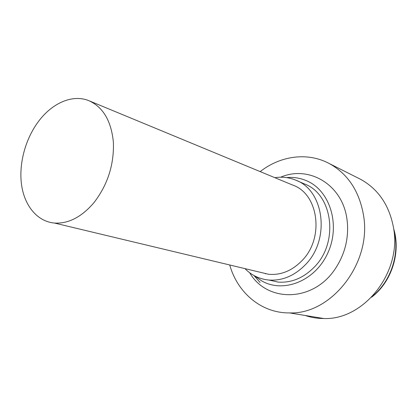 <?xml version="1.0" encoding="UTF-8"?>
<svg xmlns="http://www.w3.org/2000/svg" width="417" height="417" viewBox="0 0 417 417"><rect width="100%" height="100%" fill="white"/><g stroke="black" fill="none" stroke-linecap="round" stroke-linejoin="round"><path stroke-width="0.63" d="M254.662 275.898L261.464 280.756C282.992 293.537 314.809 281.381 327.611 253.437C340.752 225.654 330.321 191.132 307.214 181.035C300.631 178.075 293.735 176.928 286.526 177.59M264.811 273.37L265.629 273.818M38.817 121.013C52.412 102.968 72.506 94.159 88.571 100.56C103.03 106.908 111.313 120.888 113.408 142.489C114.091 164.83 107.622 184.872 93.992 202.615C81.623 217.048 68.451 223.861 54.471 223.053C37.337 221.573 24.52 205.899 21.554 184.82C18.629 163.683 25.447 138.59 38.817 121.013M260.437 272.322L268.6 274.277C280.855 275.35 291.957 270.836 301.908 260.729C324.744 238.003 318.531 193.603 292.562 185.018L89.775 101.06M244.925 268.611C251.571 275.329 259.572 279.14 268.934 280.052C282.314 280.912 294.433 275.84 305.291 264.826C330.676 239.634 324.249 190.387 295.736 180.154C289.059 177.392 282.106 176.568 274.871 177.694M268.934 280.052L278.264 282.106C291.499 282.976 303.472 278.009 314.178 267.214C339.203 242.517 332.761 194.14 304.551 183.991L295.736 180.154M280.662 177.204C308.961 164.918 342.91 184.7 347.048 219.915L347.429 223.429C348.508 239.666 344.52 254.678 335.466 268.47C313.36 302.633 266.989 302.721 249.689 272.77M260.187 171.611C280.406 155.729 307.694 151.84 329.461 163.641C348.091 174.077 359.475 191.46 363.608 215.792C371.766 263.356 331.192 314.637 289.596 312.917C261.407 313.266 237.429 292.713 229.736 264.977M358.14 178.069L360.762 179.388C378.605 189.36 389.567 205.711 393.643 228.427C401.691 272.801 363.593 320.251 323.827 318.525C317.321 318.515 311.072 317.493 305.067 315.45M372.699 296.028C391.115 281.11 400.091 253.416 393.929 230.533M371.568 297.222C391.49 282.226 401.06 252.655 393.705 228.839M254.016 275.548L260.078 282.46M54.471 223.053L268.6 274.277M289.596 312.917L323.827 318.525M329.461 163.641L360.762 179.388"/></g></svg>
